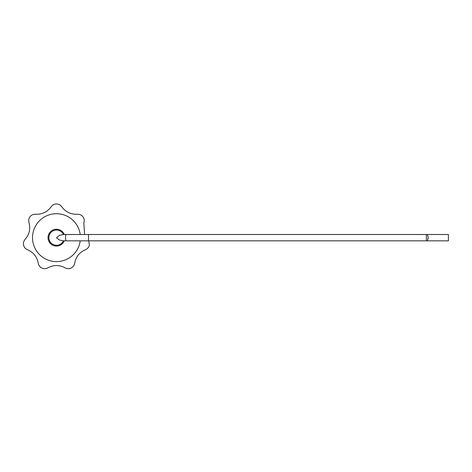 <?xml version="1.0" encoding="UTF-8"?>
<svg xmlns="http://www.w3.org/2000/svg" width="472" height="472" viewBox="0 0 472 472"><rect width="100%" height="100%" fill="white"/><g stroke="black" fill="none" stroke-linecap="round" stroke-linejoin="round"><path stroke-width="0.71" d="M88.83 240.832L89.338 245.174C88.83 247.411 87.379 248.998 84.972 249.936C79.426 252.49 76.021 256.756 74.771 262.733C74.399 265.276 73.172 267.046 71.095 268.043C69.03 269.046 66.882 268.898 64.652 267.6C59.189 264.857 53.737 264.857 48.286 267.6C46.067 268.898 43.92 269.046 41.843 268.043C39.772 267.052 38.545 265.282 38.167 262.733C36.91 256.75 33.506 252.485 27.966 249.936C25.565 249.004 24.113 247.417 23.6 245.174C23.087 242.932 23.706 240.873 25.464 238.985C29.358 234.271 30.568 228.955 29.105 223.032C28.338 220.577 28.674 218.447 30.108 216.648C31.541 214.848 33.536 214.052 36.108 214.253C42.22 214.353 47.135 211.987 50.852 207.149C52.292 205.019 54.168 203.957 56.469 203.957C58.764 203.951 60.634 205.013 62.086 207.149C65.814 211.993 70.729 214.359 76.83 214.253C79.39 214.046 81.39 214.848 82.83 216.648C84.264 218.442 84.6 220.572 83.833 223.032L84.588 234.507M428.116 238.513L428.21 237.245L427.414 234.507L88.5 234.507L88.5 240.832L66.57 240.832M426.369 234.507L426.369 240.832L448.4 240.832L448.4 234.507L427.414 234.507M427.414 240.832L428.21 237.245M63.395 234.513L59.46 235.327L56.475 237.735L59.525 240.042L63.395 240.826A7.611 7.611 0 0 1 51.767 243.652A7.611 7.611 0 0 1 51.767 231.687A7.611 7.611 0 0 1 63.395 234.507M66.57 234.507L66.115 234.507A3.162 0.56 90 0 0 66.109 234.507A3.162 0.56 90 0 0 65.549 237.67A3.162 0.56 90 0 0 66.109 240.832A3.162 0.56 90 0 0 66.115 240.832L63.124 240.832M64.281 240.832A8.431 8.431 0 0 1 48.109 236.59A8.431 8.431 0 0 1 64.281 234.507M63.124 234.507L88.5 234.507M80.205 240.832A23.942 23.942 0 0 1 54.357 261.523A23.942 23.942 0 0 1 32.55 236.614A23.942 23.942 0 0 1 80.205 234.507M426.369 240.832L88.5 240.832"/></g></svg>
